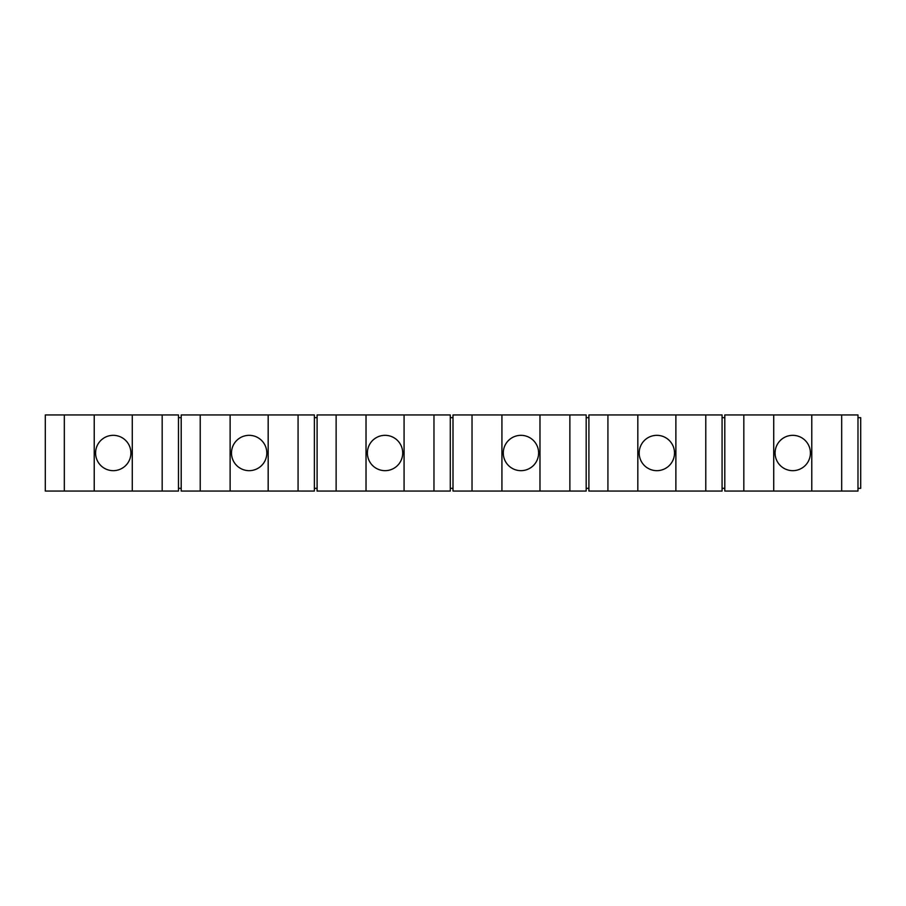 <?xml version="1.0" encoding="UTF-8"?>
<svg xmlns="http://www.w3.org/2000/svg" width="906" height="906" viewBox="0 0 906 906"><rect width="100%" height="100%" fill="white"/><g stroke="black" fill="none" stroke-linecap="round" stroke-linejoin="round"><path stroke-width="1.36" d="M113.25 435.333A17.667 17.667 0 0 1 130.917 453A17.667 17.667 0 0 1 113.25 470.667A17.667 17.667 0 0 1 95.583 453A17.667 17.667 0 0 1 113.25 435.333A17.667 17.667 0 0 1 130.917 453A17.667 17.667 0 0 1 113.25 470.667M249.15 435.333A17.667 17.667 0 0 1 266.817 453A17.667 17.667 0 0 1 249.15 470.667A17.667 17.667 0 0 1 231.483 453A17.667 17.667 0 0 1 249.15 435.333A17.667 17.667 0 0 1 266.817 453A17.667 17.667 0 0 1 249.15 470.667M385.05 435.333A17.667 17.667 0 0 1 402.717 453A17.667 17.667 0 0 1 385.05 470.667A17.667 17.667 0 0 1 367.383 453A17.667 17.667 0 0 1 385.05 435.333A17.667 17.667 0 0 1 402.717 453A17.667 17.667 0 0 1 385.05 470.667M520.95 435.333A17.667 17.667 0 0 1 538.617 453A17.667 17.667 0 0 1 520.95 470.667A17.667 17.667 0 0 1 503.283 453A17.667 17.667 0 0 1 520.95 435.333A17.667 17.667 0 0 1 538.617 453A17.667 17.667 0 0 1 520.95 470.667M656.85 435.333A17.667 17.667 0 0 1 674.517 453A17.667 17.667 0 0 1 656.85 470.667A17.667 17.667 0 0 1 639.183 453A17.667 17.667 0 0 1 656.85 435.333A17.667 17.667 0 0 1 674.517 453A17.667 17.667 0 0 1 656.85 470.667M792.75 435.333A17.667 17.667 0 0 1 810.417 453A17.667 17.667 0 0 1 792.75 470.667A17.667 17.667 0 0 1 775.083 453A17.667 17.667 0 0 1 792.75 435.333A17.667 17.667 0 0 1 810.417 453A17.667 17.667 0 0 1 792.75 470.667M178.482 414.948L178.482 491.052L45.3 491.052L45.3 414.948L178.482 414.948M162.174 491.052L162.174 414.948M132.276 491.052L132.276 414.948M94.224 491.052L94.224 414.948M64.326 491.052L64.326 414.948M178.482 417.666L181.2 417.666M178.482 488.334L181.2 488.334M181.2 491.052L181.2 414.948L314.382 414.948L314.382 491.052L181.2 491.052M298.074 491.052L298.074 414.948M268.176 491.052L268.176 414.948M230.124 491.052L230.124 414.948M200.226 491.052L200.226 414.948M314.382 417.666L317.1 417.666M314.382 488.334L317.1 488.334M317.1 491.052L317.1 414.948L450.282 414.948L450.282 491.052L317.1 491.052M433.974 491.052L433.974 414.948M404.076 491.052L404.076 414.948M366.024 491.052L366.024 414.948M336.126 491.052L336.126 414.948M450.282 417.666L453 417.666M450.282 488.334L453 488.334M453 491.052L453 414.948L586.182 414.948L586.182 491.052L453 491.052M569.874 491.052L569.874 414.948M539.976 491.052L539.976 414.948M501.924 491.052L501.924 414.948M472.026 491.052L472.026 414.948M586.182 417.666L588.9 417.666M586.182 488.334L588.9 488.334M588.9 491.052L588.9 414.948L722.082 414.948L722.082 491.052L588.9 491.052M705.774 491.052L705.774 414.948M675.876 491.052L675.876 414.948M637.824 491.052L637.824 414.948M607.926 491.052L607.926 414.948M722.082 417.666L724.8 417.666M722.082 488.334L724.8 488.334M724.8 491.052L724.8 414.948L857.982 414.948L857.982 491.052L724.8 491.052M841.674 491.052L841.674 414.948M811.776 491.052L811.776 414.948M773.724 491.052L773.724 414.948M743.826 491.052L743.826 414.948M857.982 417.666L860.7 417.666L860.7 488.334L857.982 488.334"/></g></svg>
